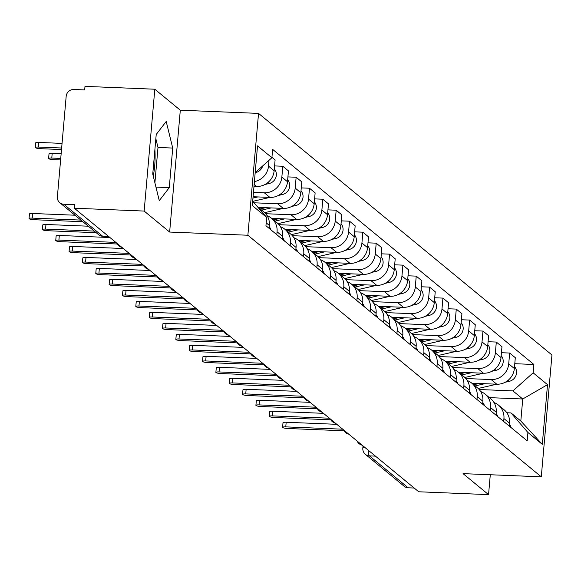 <?xml version="1.0" encoding="UTF-8"?>
<svg xmlns="http://www.w3.org/2000/svg" width="581" height="581" viewBox="0 0 581 581"><rect width="100%" height="100%" fill="white"/><g stroke="black" fill="none" stroke-linecap="round" stroke-linejoin="round"><path stroke-width="0.87" d="M154.895 149.564A28.273 7.008 -87.7 0 1 153.253 176.087M154.807 89.22L144.153 211.063L74.339 208.216L418.741 491.78L488.548 494.627L463.057 473.638L541.289 476.827L551.95 354.984L258.538 113.397L180.306 110.208L154.807 89.22L85 86.373L84.688 89.924L73.816 89.481A7.248 6.899 -50.5 0 0 66.176 96.301L57.381 196.828A7.248 6.899 -50.5 0 0 63.772 204.221L102.525 236.126A7.248 1.801 92.3 0 0 102.852 236.264A7.248 1.801 92.3 0 0 103.186 236.155M144.153 211.063L169.645 232.051L247.876 235.24L541.289 476.827M74.339 208.216L74.651 204.665L63.772 204.221M488.548 494.627L490.291 474.75M414.18 488.033L408.174 487.786A7.248 6.899 129.5 0 1 404.187 486.282L365.434 454.371A7.248 6.899 -50.5 0 0 369.422 455.882L408.174 487.786M471.83 383.191L496.791 384.208A16.675 15.876 -50.5 0 0 514.359 368.528L515.303 357.693L509.66 353.045L508.709 363.88A16.675 15.876 129.5 0 1 491.141 379.56L465.824 378.529M503.923 418.581L509.573 423.237A16.675 15.876 -50.5 0 0 504.032 409.707L498.382 405.059A16.675 15.876 129.5 0 1 503.923 418.581L503.669 421.479M509.573 423.237L509.319 426.127M501.432 352.711L509.66 353.045M493.995 402.539A16.675 15.876 129.5 0 1 498.382 405.059M458.489 372.203L483.443 373.22A16.675 15.876 -50.5 0 0 501.011 357.54L501.962 346.704L496.312 342.056L495.368 352.892A16.675 15.876 129.5 0 1 477.8 368.572L452.483 367.541M495.971 415.139L496.225 412.249A16.675 15.876 -50.5 0 0 490.684 398.719L485.041 394.071A16.675 15.876 129.5 0 1 490.582 407.601L490.328 410.491M488.091 341.722L496.312 342.056M480.654 391.55A16.675 15.876 129.5 0 1 485.041 394.071M445.14 361.222L470.102 362.239A16.675 15.876 -50.5 0 0 487.67 346.552L488.614 335.716L482.971 331.068L482.019 341.904A16.675 15.876 129.5 0 1 464.451 357.584L439.134 356.552M482.629 404.151L482.884 401.26A16.675 15.876 -50.5 0 0 477.342 387.73L471.692 383.082A16.675 15.876 129.5 0 1 477.233 396.612L476.979 399.503M474.742 330.734L482.971 331.068M467.306 380.562A16.675 15.876 129.5 0 1 471.692 383.082M431.799 350.234L456.753 351.251A16.675 15.876 -50.5 0 0 474.321 335.564L475.273 324.728L469.622 320.08L468.678 330.916A16.675 15.876 129.5 0 1 451.11 346.603L425.793 345.564M469.281 393.163L469.535 390.272A16.675 15.876 -50.5 0 0 463.994 376.742L458.351 372.094A16.675 15.876 129.5 0 1 463.892 385.624L463.638 388.515M461.401 319.746L469.622 320.08M453.964 369.574A16.675 15.876 129.5 0 1 458.351 372.094M418.451 339.246L443.412 340.263A16.675 15.876 -50.5 0 0 460.98 324.576L461.924 313.74L456.281 309.092L455.33 319.928A16.675 15.876 129.5 0 1 437.762 335.615L412.445 334.583M455.94 382.175L456.194 379.284A16.675 15.876 -50.5 0 0 450.653 365.754L445.002 361.106A16.675 15.876 129.5 0 1 450.544 374.636L450.29 377.527M448.053 308.758L456.281 309.092M440.616 358.586A16.675 15.876 129.5 0 1 445.002 361.106M405.11 328.258L430.063 329.274A16.675 15.876 -50.5 0 0 447.631 313.587L448.583 302.752L442.933 298.104L441.988 308.939A16.675 15.876 129.5 0 1 424.42 324.626L399.103 323.595M442.591 371.194L442.845 368.296A16.675 15.876 -50.5 0 0 437.304 354.766L431.661 350.118A16.675 15.876 129.5 0 1 437.202 363.648L436.948 366.538M434.711 297.77L442.933 298.104M427.275 347.598A16.675 15.876 129.5 0 1 431.661 350.118M391.761 317.27L416.722 318.286A16.675 15.876 -50.5 0 0 434.29 302.599L435.234 291.764L429.591 287.116L428.64 297.951A16.675 15.876 129.5 0 1 411.072 313.638L385.755 312.607M429.25 360.205L429.504 357.308A16.675 15.876 -50.5 0 0 423.963 343.778L418.313 339.13A16.675 15.876 129.5 0 1 423.854 352.66L423.6 355.557M421.363 286.782L429.591 287.116M413.926 336.61A16.675 15.876 129.5 0 1 418.313 339.13M378.42 306.281L403.374 307.298A16.675 15.876 -50.5 0 0 420.942 291.611L421.893 280.783L416.243 276.128L415.299 286.963A16.675 15.876 129.5 0 1 397.731 302.65L372.414 301.619M415.902 349.217L416.156 346.32A16.675 15.876 -50.5 0 0 410.614 332.79L404.972 328.142A16.675 15.876 129.5 0 1 410.513 341.672L410.259 344.569M408.022 275.793L416.243 276.128M400.585 325.621A16.675 15.876 129.5 0 1 404.972 328.142M365.071 295.293L390.033 296.31A16.675 15.876 -50.5 0 0 407.601 280.623L408.545 269.795L402.902 265.147L401.95 275.975A16.675 15.876 129.5 0 1 384.382 291.662L359.065 290.631M402.56 338.229L402.815 335.331A16.675 15.876 -50.5 0 0 397.273 321.801L391.623 317.153A16.675 15.876 129.5 0 1 397.164 330.683L396.91 333.581M394.673 264.805L402.902 265.147M387.237 314.641A16.675 15.876 129.5 0 1 391.623 317.153M351.73 284.305L376.684 285.322A16.675 15.876 -50.5 0 0 394.252 269.642L395.203 258.806L389.553 254.158L388.609 264.987A16.675 15.876 129.5 0 1 371.041 280.674L345.724 279.643M389.212 327.241L389.466 324.343A16.675 15.876 -50.5 0 0 383.925 310.813L378.282 306.165A16.675 15.876 129.5 0 1 383.823 319.695L383.569 322.593M381.332 253.817L389.553 254.158M373.895 303.652A16.675 15.876 129.5 0 1 378.282 306.165M338.382 273.317L363.343 274.334A16.675 15.876 -50.5 0 0 380.911 258.654L381.855 247.818L376.212 243.17L375.261 253.999A16.675 15.876 129.5 0 1 357.693 269.686L332.376 268.654M375.871 316.253L376.125 313.355A16.675 15.876 -50.5 0 0 370.584 299.825L364.933 295.177A16.675 15.876 129.5 0 1 370.475 308.707L370.22 311.605M367.984 242.829L376.212 243.17M360.547 292.664A16.675 15.876 129.5 0 1 364.933 295.177M325.04 262.329L349.994 263.346A16.675 15.876 -50.5 0 0 367.562 247.666L368.514 236.83L362.864 232.182L361.919 243.018A16.675 15.876 129.5 0 1 344.351 258.698L319.034 257.666M362.522 305.265L362.776 302.367A16.675 15.876 -50.5 0 0 357.235 288.844L351.592 284.189A16.675 15.876 129.5 0 1 357.133 297.719L356.879 300.617M354.642 231.848L362.864 232.182M347.206 281.676A16.675 15.876 129.5 0 1 351.592 284.189M311.692 251.341L336.653 252.357A16.675 15.876 -50.5 0 0 354.221 236.678L355.165 225.842L349.522 221.194L348.571 232.03A16.675 15.876 129.5 0 1 331.003 247.709L305.686 246.678M349.181 294.276L349.435 291.379A16.675 15.876 -50.5 0 0 343.894 277.856L338.244 273.201A16.675 15.876 129.5 0 1 343.785 286.731L343.531 289.628M341.294 220.86L349.522 221.194M333.857 270.688A16.675 15.876 129.5 0 1 338.244 273.201M298.351 240.352L323.305 241.369A16.675 15.876 -50.5 0 0 340.873 225.689L341.824 214.854L336.174 210.206L335.23 221.041A16.675 15.876 129.5 0 1 317.662 236.721L292.345 235.69M335.833 283.288L336.087 280.391A16.675 15.876 -50.5 0 0 330.545 266.868L324.902 262.22A16.675 15.876 129.5 0 1 330.444 275.743L330.19 278.64M327.953 209.872L336.174 210.206M320.516 259.7A16.675 15.876 129.5 0 1 324.902 262.22M285.002 229.364L309.964 230.381A16.675 15.876 -50.5 0 0 327.531 214.701L328.476 203.866L322.833 199.218L321.881 210.053A16.675 15.876 129.5 0 1 304.313 225.733L278.996 224.702M322.491 272.3L322.745 269.402A16.675 15.876 -50.5 0 0 317.204 255.88L311.554 251.232A16.675 15.876 129.5 0 1 317.095 264.754L316.841 267.652M314.604 198.884L322.833 199.218M307.167 248.712A16.675 15.876 129.5 0 1 311.554 251.232M271.661 218.376L296.615 219.393A16.675 15.876 -50.5 0 0 314.183 203.713L315.134 192.877L309.484 188.229L308.54 199.065A16.675 15.876 129.5 0 1 290.972 214.745L265.655 213.714M309.143 261.312L309.397 258.414A16.675 15.876 -50.5 0 0 303.856 244.891L298.213 240.243A16.675 15.876 129.5 0 1 303.754 253.766L303.5 256.664M301.263 187.895L309.484 188.229M293.826 237.723A16.675 15.876 129.5 0 1 298.213 240.243M258.313 207.388L283.274 208.405A16.675 15.876 -50.5 0 0 300.842 192.725L301.786 181.889L296.143 177.241L295.192 188.077A16.675 15.876 129.5 0 1 277.624 203.757L254.042 202.798M295.802 250.324L296.056 247.433A16.675 15.876 -50.5 0 0 290.515 233.903L284.864 229.255A16.675 15.876 129.5 0 1 290.406 242.778L290.151 245.676M287.915 176.907L296.143 177.241M280.478 226.735A16.675 15.876 129.5 0 1 284.864 229.255M253.076 196.734L269.925 197.417A16.675 15.876 -50.5 0 0 287.493 181.737L288.445 170.901L282.794 166.253L281.85 177.089A16.675 15.876 129.5 0 1 264.282 192.769L253.461 192.333M282.453 239.336L282.707 236.445A16.675 15.876 -50.5 0 0 277.166 222.915L271.523 218.267A16.675 15.876 129.5 0 1 277.064 231.797L276.81 234.688M274.573 165.919L282.794 166.253M267.137 215.747A16.675 15.876 129.5 0 1 271.523 218.267M253.991 186.327L256.584 186.436A16.675 15.876 -50.5 0 0 274.152 170.749L275.096 159.913L271.93 157.306M269.112 228.348L269.366 225.457A16.675 15.876 -50.5 0 0 263.825 211.927L258.175 207.279A16.675 15.876 129.5 0 1 261.987 211.978M269.01 160.291L268.502 166.101A16.675 15.876 129.5 0 1 254.405 181.548M257.405 206.683A16.675 15.876 129.5 0 1 258.175 207.279M489.369 397.636L522.747 398.994L512.907 390.897L479.172 389.517M506.835 412.75L510.982 412.917L520.816 421.014L522.747 398.994L547.52 384.658L542.298 444.334L527.926 432.504L510.982 412.917M252.684 201.229L266.679 217.396L265.945 225.748L527.199 440.848L527.926 432.504M266.679 217.396L252.307 205.565L257.528 145.882L271.901 157.72L255.182 172.637M512.907 390.897L533.147 372.82L533.881 364.476L272.627 149.368L271.901 157.72M533.147 372.82L547.52 384.658M258.538 113.397L247.876 235.24M180.306 110.208L169.645 232.051M152.752 174.053L159.274 200.641L169.267 187.641L172.724 148.061L166.202 121.473L156.216 134.465L152.752 174.053M514.781 363.699L533.881 364.476M542.298 444.334L520.816 421.014M154.902 182.804L157.996 147.458L155.846 138.714M157.996 147.458L172.724 148.061M155.955 187.104L169.267 187.641M342.725 429.192L285.772 426.875A4.169 0.748 -175 0 0 282.606 427.318L283.005 422.699A4.169 0.748 5 0 1 286.172 422.256L336.798 424.319M509.457 424.529A9.064 8.628 129.5 0 1 511.149 427.638M282.606 427.318A4.169 0.748 -175 0 0 287.74 428.495L344.141 430.79M475.149 385.922L484.736 383.721M478.178 388.471L496.719 384.208M505.245 382.247L509.326 381.31A9.064 8.628 -50.5 0 0 514.526 366.626M473.689 384.724L479.071 383.489M329.376 418.204L272.424 415.887A4.169 0.748 -175 0 0 269.257 416.33L269.664 411.711A4.169 0.748 5 0 1 272.83 411.268L323.457 413.331M496.116 413.541A9.064 8.628 129.5 0 1 497.808 416.65M269.257 416.33A4.169 0.748 -175 0 0 274.392 417.507L330.792 419.802M316.035 407.216L259.082 404.899A4.169 0.748 -175 0 0 255.916 405.342L256.315 400.73A4.169 0.748 5 0 1 259.482 400.28L310.109 402.342M482.767 402.553A9.064 8.628 129.5 0 1 484.46 405.661M255.916 405.342A4.169 0.748 -175 0 0 261.051 406.518L317.451 408.813M302.686 396.235L245.734 393.911A4.169 0.748 -175 0 0 242.567 394.354L242.974 389.742A4.169 0.748 5 0 1 246.141 389.292L296.768 391.354M469.426 391.565A9.064 8.628 129.5 0 1 471.118 394.673M242.567 394.354A4.169 0.748 -175 0 0 247.702 395.53L304.103 397.825M461.801 374.934L471.387 372.733M464.829 377.483L483.37 373.22M491.904 371.259L495.985 370.322A9.064 8.628 -50.5 0 0 501.178 355.637M460.348 373.736L465.73 372.501M448.459 363.946L458.046 361.745M451.488 366.495L470.029 362.232M478.555 360.271L482.637 359.334A9.064 8.628 -50.5 0 0 487.837 344.649M447 362.747L452.381 361.513M435.111 352.957L444.697 350.757M438.139 355.507L456.681 351.244M465.214 349.283L469.295 348.346A9.064 8.628 -50.5 0 0 474.488 333.661M433.658 351.766L439.04 350.525M289.345 385.247L232.393 382.923A4.169 0.748 -175 0 0 229.226 383.373L229.626 378.754A4.169 0.748 5 0 1 232.792 378.304L283.419 380.366M456.078 380.577A9.064 8.628 129.5 0 1 457.77 383.685M229.226 383.373A4.169 0.748 -175 0 0 234.361 384.542L290.761 386.844M275.997 374.258L219.044 371.934A4.169 0.748 -175 0 0 215.878 372.385L216.285 367.766A4.169 0.748 5 0 1 219.451 367.315L270.078 369.378M442.737 369.589A9.064 8.628 129.5 0 1 444.429 372.704M215.878 372.385A4.169 0.748 -175 0 0 221.012 373.554L277.413 375.856M421.77 341.969L431.356 339.769M424.798 344.518L443.339 340.255M451.865 338.295L455.947 337.358A9.064 8.628 -50.5 0 0 461.147 322.673M420.31 340.778L425.691 339.536M408.421 330.988L418.008 328.781M411.45 333.53L429.991 329.267M438.524 327.306L442.606 326.369A9.064 8.628 -50.5 0 0 447.798 311.685M406.969 329.79L412.35 328.548M262.656 363.27L205.703 360.946A4.169 0.748 -175 0 0 202.537 361.397L202.936 356.778A4.169 0.748 5 0 1 206.102 356.327L256.729 358.39M429.388 358.6A9.064 8.628 129.5 0 1 431.08 361.716M202.537 361.397A4.169 0.748 -175 0 0 207.671 362.566L264.072 364.868M249.307 352.282L192.355 349.958A4.169 0.748 -175 0 0 189.188 350.408L189.595 345.789A4.169 0.748 5 0 1 192.761 345.339L243.388 347.402M416.047 347.612A9.064 8.628 129.5 0 1 417.739 350.728M189.188 350.408A4.169 0.748 -175 0 0 194.323 351.578L250.723 353.88M235.966 341.294L179.013 338.97A4.169 0.748 -175 0 0 175.847 339.42L176.246 334.801A4.169 0.748 5 0 1 179.413 334.351L230.04 336.414M402.698 336.624A9.064 8.628 129.5 0 1 404.391 339.74M175.847 339.42A4.169 0.748 -175 0 0 180.981 340.589L237.382 342.892M222.617 330.306L165.665 327.982A4.169 0.748 -175 0 0 162.498 328.432L162.905 323.813A4.169 0.748 5 0 1 166.072 323.363L216.698 325.433M389.357 325.636A9.064 8.628 129.5 0 1 391.049 328.752M162.498 328.432A4.169 0.748 -175 0 0 167.633 329.601L224.034 331.904M209.276 319.318L152.324 316.994A4.169 0.748 -175 0 0 149.157 317.444L149.557 312.825A4.169 0.748 5 0 1 152.723 312.382L203.35 314.444M376.009 314.648A9.064 8.628 129.5 0 1 377.701 317.763M149.157 317.444A4.169 0.748 -175 0 0 154.292 318.613L210.692 320.915M195.928 308.329L138.975 306.005A4.169 0.748 -175 0 0 135.809 306.456L136.215 301.837A4.169 0.748 5 0 1 139.382 301.394L190.009 303.456M362.667 303.66A9.064 8.628 129.5 0 1 364.36 306.775M135.809 306.456A4.169 0.748 -175 0 0 140.943 307.632L197.344 309.927M182.587 297.341L125.634 295.025A4.169 0.748 -175 0 0 122.468 295.468L122.867 290.849A4.169 0.748 5 0 1 126.033 290.406L176.66 292.468M349.319 292.671A9.064 8.628 129.5 0 1 351.011 295.787M122.468 295.468A4.169 0.748 -175 0 0 127.602 296.644L184.003 298.939M169.238 286.353L112.286 284.036A4.169 0.748 -175 0 0 109.119 284.479L109.526 279.86A4.169 0.748 5 0 1 112.692 279.417L163.319 281.48M335.978 281.683A9.064 8.628 129.5 0 1 337.67 284.799M109.119 284.479A4.169 0.748 -175 0 0 114.254 285.656L170.654 287.951M395.08 320L404.666 317.792M398.108 322.542L416.65 318.279M425.176 316.318L429.257 315.381A9.064 8.628 -50.5 0 0 434.457 300.697M393.62 318.802L399.002 317.56M381.732 309.012L391.318 306.804M384.76 311.554L403.301 307.291M411.835 305.33L415.916 304.393A9.064 8.628 -50.5 0 0 421.109 289.708M380.279 307.814L385.661 306.572M368.39 298.024L377.977 295.816M371.419 300.566L389.96 296.31M398.486 294.349L402.568 293.405A9.064 8.628 -50.5 0 0 407.768 278.72M366.931 296.826L372.312 295.591M355.042 287.036L364.628 284.828M358.07 289.585L376.611 285.322M385.145 283.361L389.226 282.417A9.064 8.628 -50.5 0 0 394.419 267.732M353.589 285.837L358.971 284.603M341.701 276.048L351.287 273.84M344.729 278.597L363.27 274.334M371.796 272.373L375.878 271.429A9.064 8.628 -50.5 0 0 381.078 256.744M340.241 274.849L345.622 273.615M328.352 265.059L337.939 262.852M331.381 267.609L349.922 263.346M358.455 261.385L362.537 260.441A9.064 8.628 -50.5 0 0 367.729 245.756M326.9 263.861L332.281 262.627M315.011 254.071L324.597 251.871M318.039 256.62L336.581 252.357M345.107 250.396L349.188 249.46A9.064 8.628 -50.5 0 0 354.388 234.768M313.551 252.873L318.933 251.638M301.662 243.083L311.249 240.883M304.691 245.632L323.232 241.369M331.766 239.408L335.847 238.471A9.064 8.628 -50.5 0 0 341.04 223.787M300.21 241.885L305.591 240.65M155.897 275.365L98.944 273.048A4.169 0.748 -175 0 0 95.778 273.491L96.177 268.872A4.169 0.748 5 0 1 99.344 268.429L149.971 270.492M322.629 270.695A9.064 8.628 129.5 0 1 324.321 273.811M95.778 273.491A4.169 0.748 -175 0 0 100.912 274.668L157.313 276.963M142.548 264.377L85.596 262.06A4.169 0.748 -175 0 0 82.429 262.503L82.836 257.884A4.169 0.748 5 0 1 86.003 257.441L136.629 259.504M309.288 259.707A9.064 8.628 129.5 0 1 310.98 262.823M82.429 262.503A4.169 0.748 -175 0 0 87.564 263.68L143.965 265.975M129.207 253.389L72.255 251.072A4.169 0.748 -175 0 0 69.088 251.515L69.488 246.896A4.169 0.748 5 0 1 72.654 246.453L123.281 248.515M295.94 248.726A9.064 8.628 129.5 0 1 297.632 251.834M69.088 251.515A4.169 0.748 -175 0 0 74.223 252.691L130.623 254.986M115.859 242.4L58.906 240.084A4.169 0.748 -175 0 0 55.74 240.527L56.146 235.908A4.169 0.748 5 0 1 59.313 235.465L109.94 237.527M282.598 237.738A9.064 8.628 129.5 0 1 284.291 240.846M55.74 240.527A4.169 0.748 -175 0 0 60.874 241.703L117.275 243.998M94.238 231.078L45.565 229.096A4.169 0.748 -175 0 0 42.398 229.539L42.798 224.927A4.169 0.748 5 0 1 45.964 224.477L88.319 226.205M269.25 226.75A9.064 8.628 129.5 0 1 270.942 229.858M42.398 229.539A4.169 0.748 -175 0 0 47.533 230.715L96.206 232.698M80.897 220.09L32.216 218.107A4.169 0.748 -175 0 0 29.05 218.55L29.457 213.939A4.169 0.748 5 0 1 32.623 213.488L74.971 215.217M29.05 218.55A4.169 0.748 -175 0 0 34.185 219.727L82.865 221.71M288.321 232.095L297.908 229.894M291.35 234.644L309.891 230.381M318.417 228.42L322.499 227.483A9.064 8.628 -50.5 0 0 327.699 212.799M286.861 230.897L292.243 229.662M274.973 221.107L284.559 218.906M278.001 223.656L296.542 219.393M305.076 217.432L309.157 216.495A9.064 8.628 -50.5 0 0 314.35 201.81M273.52 219.909L278.902 218.674M261.632 210.119L271.218 207.918M264.66 212.668L283.201 208.405M291.727 206.444L295.809 205.507A9.064 8.628 -50.5 0 0 301.009 190.822M260.172 208.92L265.553 207.686M252.96 198.056L257.87 196.93M252.786 201.338L269.853 197.417M278.386 195.456L282.468 194.519A9.064 8.628 -50.5 0 0 287.66 179.834M253.926 187.024L256.511 186.428M265.038 184.468L269.119 183.531A9.064 8.628 -50.5 0 0 274.319 168.846M60.744 158.417L51.782 158.047A4.169 0.748 -175 0 0 48.608 158.497A4.169 0.748 -175 0 0 53.75 159.666L60.606 159.949M48.608 158.497L49.015 153.878A4.169 0.748 5 0 1 52.181 153.428L61.143 153.798M255.182 172.68L255.778 172.542A9.064 8.628 -50.5 0 0 262.67 165.955M61.651 148.01L38.433 147.058A4.169 0.748 -175 0 0 35.267 147.509A4.169 0.748 -175 0 0 40.401 148.678L61.513 149.542M35.267 147.509L35.666 142.89A4.169 0.748 5 0 1 38.84 142.439L62.058 143.391M254.151 184.431L256.584 186.436M264.282 192.769L269.925 197.417M277.624 203.757L283.274 208.405M290.972 214.745L296.615 219.393M304.313 225.733L309.964 230.381M317.662 236.721L323.305 241.369M331.003 247.709L336.653 252.357M344.351 258.698L349.994 263.346M357.693 269.686L363.343 274.334M371.041 280.674L376.684 285.322M384.382 291.662L390.033 296.31M397.731 302.65L403.374 307.298M411.072 313.638L416.722 318.286M424.42 324.626L430.063 329.274M437.762 335.615L443.412 340.263M451.11 346.603L456.753 351.251M464.451 357.584L470.102 362.239M477.8 368.572L483.443 373.22M491.141 379.56L496.791 384.208M277.064 231.797L282.707 236.445M290.406 242.778L296.056 247.433M303.754 253.766L309.397 258.414M317.095 264.754L322.745 269.402M330.444 275.743L336.087 280.391M343.785 286.731L349.435 291.379M357.133 297.719L362.776 302.367M370.475 308.707L376.125 313.355M383.823 319.695L389.466 324.343M397.164 330.683L402.815 335.331M410.513 341.672L416.156 346.32M423.854 352.66L429.504 357.308M437.202 363.648L442.845 368.296M450.544 374.636L456.194 379.284M463.892 385.624L469.535 390.272M477.233 396.612L482.884 401.26M490.582 407.601L496.225 412.249M266.2 222.85L269.366 225.457M281.85 177.089L287.493 181.737M295.192 188.077L300.842 192.725M308.54 199.065L314.183 203.713M321.881 210.053L327.531 214.701M335.23 221.041L340.873 225.689M348.571 232.03L354.221 236.678M361.919 243.018L367.562 247.666M375.261 253.999L380.911 258.654M388.609 264.987L394.252 269.642M401.95 275.975L407.601 280.623M415.299 286.963L420.942 291.611M428.64 297.951L434.29 302.599M441.988 308.939L447.631 313.587M455.33 319.928L460.98 324.576M468.678 330.916L474.321 335.564M482.019 341.904L487.67 346.552M495.368 352.892L501.011 357.54M508.709 363.88L514.359 368.528M268.502 166.101L274.152 170.749M368.223 450.195A7.248 1.801 92.3 0 0 369.422 455.882L375.435 456.129M108.538 236.373L102.525 236.126A7.248 6.899 -50.5 0 1 98.538 234.615A7.248 7.248 0 0 0 102.852 236.264L108.698 236.503M365.434 454.371A7.248 7.248 0 0 1 362.82 448.147A7.248 1.293 5 0 1 364.868 447.428M285.772 426.875L286.172 422.256M508.121 380.315L509.326 381.31M272.424 415.887L272.83 411.268M259.082 404.899L259.482 400.28M245.734 393.911L246.141 389.292M494.78 369.327L495.985 370.322M481.431 358.339L482.637 359.334M468.09 347.351L469.295 348.346M232.393 382.923L232.792 378.304M219.044 371.934L219.451 367.315M454.741 336.363L455.947 337.358M441.4 325.382L442.606 326.369M205.703 360.946L206.102 356.327M192.355 349.958L192.761 345.339M179.013 338.97L179.413 334.351M165.665 327.982L166.072 323.363M152.324 316.994L152.723 312.382M138.975 306.005L139.382 301.394M125.634 295.025L126.033 290.406M112.286 284.036L112.692 279.417M428.052 314.394L429.257 315.381M414.711 303.405L415.916 304.393M401.362 292.417L402.568 293.405M388.021 281.429L389.226 282.417M374.672 270.441L375.878 271.429M361.331 259.453L362.537 260.441M347.983 248.465L349.188 249.46M334.641 237.476L335.847 238.471M98.944 273.048L99.344 268.429M85.596 262.06L86.003 257.441M72.255 251.072L72.654 246.453M58.906 240.084L59.313 235.465M45.565 229.096L45.964 224.477M32.216 218.107L32.623 213.488M321.293 226.488L322.499 227.483M307.952 215.5L309.157 216.495M294.603 204.512L295.809 205.507M281.262 193.524L282.468 194.519M267.914 182.536L269.119 183.531M52.181 153.428L51.782 158.047M38.84 142.439L38.433 147.058M357.097 441.03A7.248 7.248 0 0 0 362.086 445.14M343.749 430.042A7.248 7.248 0 0 0 348.738 434.152M330.407 419.054A7.248 7.248 0 0 0 335.397 423.164M317.059 408.065A7.248 7.248 0 0 0 322.048 412.176M303.718 397.077A7.248 7.248 0 0 0 308.707 401.188M290.369 386.089A7.248 7.248 0 0 0 295.359 390.2M277.028 375.101A7.248 7.248 0 0 0 282.017 379.211M263.68 364.113A7.248 7.248 0 0 0 268.669 368.223M250.338 353.125A7.248 7.248 0 0 0 255.328 357.235M236.99 342.144A7.248 7.248 0 0 0 241.979 346.247M223.649 331.155A7.248 7.248 0 0 0 228.638 335.259M210.3 320.167A7.248 7.248 0 0 0 215.29 324.271M196.959 309.179A7.248 7.248 0 0 0 201.948 313.282M183.611 298.191A7.248 7.248 0 0 0 188.6 302.294M170.269 287.203A7.248 7.248 0 0 0 175.259 291.313M156.921 276.215A7.248 7.248 0 0 0 161.91 280.325M143.58 265.226A7.248 7.248 0 0 0 148.569 269.337M130.231 254.238A7.248 7.248 0 0 0 135.22 258.349M116.89 243.25A7.248 7.248 0 0 0 121.879 247.361M98.538 234.615L59.785 202.711M362.82 448.147L363.016 445.903"/></g></svg>
